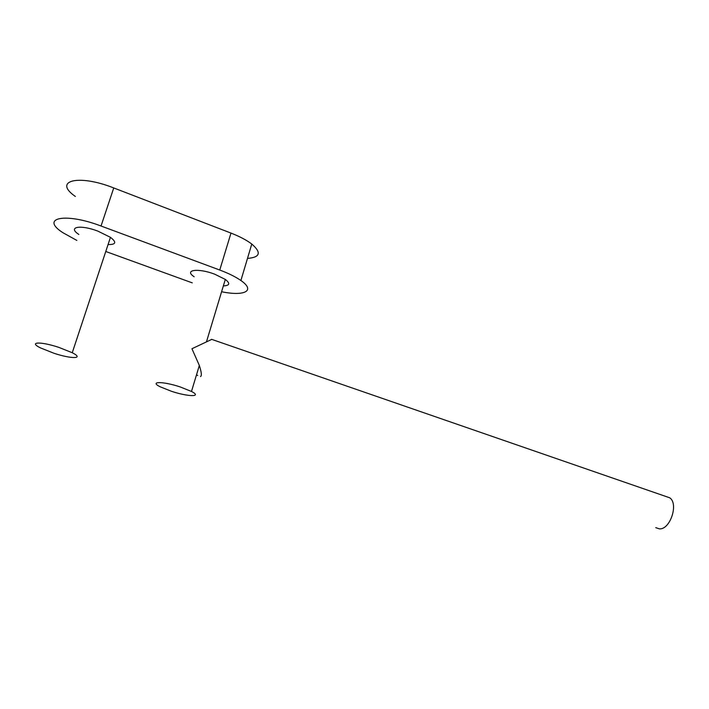 <?xml version="1.0" encoding="UTF-8"?>
<svg xmlns="http://www.w3.org/2000/svg" width="709" height="709" viewBox="0 0 709 709"><rect width="100%" height="100%" fill="white"/><g stroke="black" fill="none" stroke-linecap="round" stroke-linejoin="round"><path stroke-width="1.06" d="M655.754 527.647L659.37 528.852C670.138 529.915 678.859 503.718 669.721 497.798L665.857 496.46M200.487 376.559C201.914 375.947 201.533 372.243 199.335 365.454L191.944 348.739L211.761 339.381M171.507 391.306C188.142 396.845 202.712 397.12 191.483 391.457L180.29 386.972C162.99 381.185 148.846 381.22 160.154 386.786L171.507 391.306M196.579 374.6L197.678 375.566M223.362 285.904C229.787 285.585 230.434 283.423 225.311 279.426L214.667 274.17C198.015 267.807 183.587 269.872 194.169 276.767M78.859 234.457C67.24 226.942 80.188 224.363 97.807 231.09L110.453 237.329C116.825 242.265 116.028 244.685 108.06 244.57M58.909 347.401L72.256 352.736C84.663 358.94 71.591 359.126 53.973 353.268L40.466 347.889C27.997 341.8 40.555 341.268 58.909 347.401M76.838 240.413L62.95 232.729C39.642 217.867 65.077 212.248 101.032 226.011L219.755 270.032C228.59 273.346 235.636 276.838 240.9 280.507C255.914 290.841 244.481 296.459 221.598 291.745M75.367 196.464C52.59 180.733 78.282 173.811 113.741 187.947L230.983 233.084C239.704 236.487 246.635 240.138 251.775 244.038C261.648 252.581 260.212 257.367 247.485 258.413M192.281 282.873L105.774 251.482M113.741 187.947L101.032 226.011M230.983 233.084L219.755 270.032M669.721 497.798L211.521 339.301M191.483 391.457L199.335 365.454M206.541 341.596L225.311 279.426M110.453 237.329L72.256 352.736M251.775 244.038L240.9 280.507"/></g></svg>
